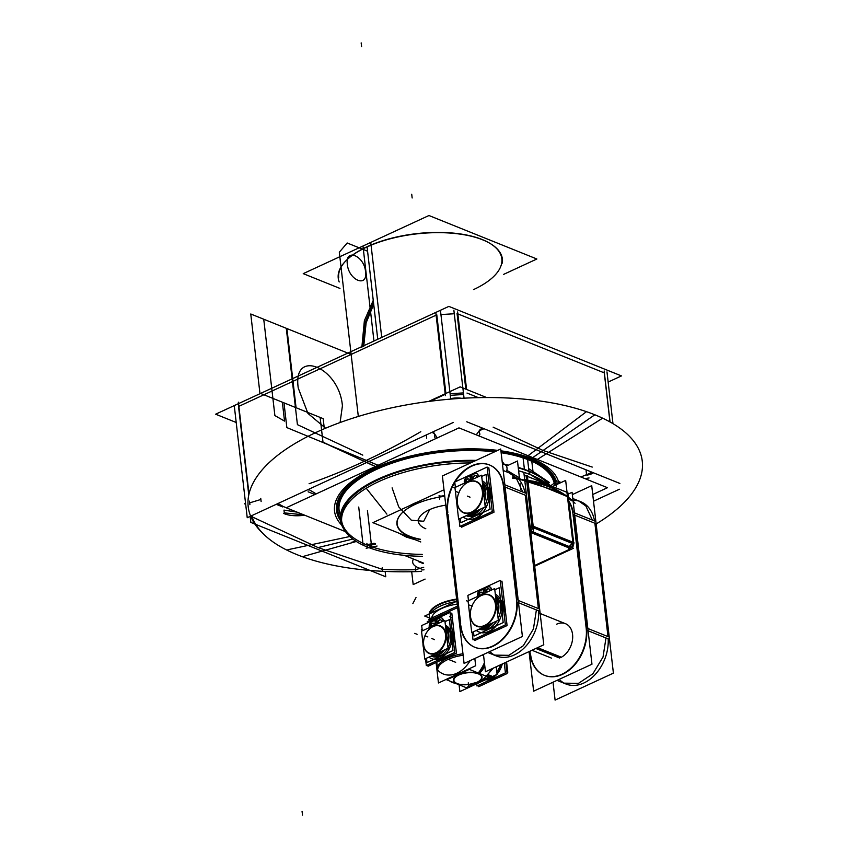 <?xml version="1.0" encoding="UTF-8"?>
<svg xmlns="http://www.w3.org/2000/svg" width="858" height="858" viewBox="0 0 858 858"><rect width="100%" height="100%" fill="white"/><g stroke="black" fill="none" stroke-linecap="round" stroke-linejoin="round"><path stroke-width="1.29" d="M503.646 274.367L536.872 258.998L428.946 215.519L303.239 273.638L339.961 288.427M592.739 494.508L607.475 487.698L458.976 427.885L286.186 507.764L345.538 531.66M404.322 555.351L423.209 562.955M340.294 518.704A110.135 46.589 -6.6 0 1 378.807 467.46A110.135 46.589 -6.6 0 1 495.945 451.201A110.135 46.589 -6.6 0 0 378.807 467.46A110.135 46.589 -6.6 0 0 340.294 518.704A110.135 46.589 -6.6 0 1 378.807 467.46A110.135 46.589 -6.6 0 1 495.945 451.201A110.135 46.589 173.4 0 0 378.807 467.46A110.135 46.589 173.4 0 0 340.294 518.704A110.135 46.589 -6.6 0 1 378.807 467.46A110.135 46.589 -6.6 0 1 495.945 451.201A110.135 46.589 173.4 0 0 379.022 467.374A110.135 46.589 173.4 0 0 340.165 518.479M556.338 486.239A110.135 46.589 173.4 0 0 529.901 459.33A110.135 46.589 173.4 0 0 501.04 451.887A110.135 46.589 -6.6 0 1 529.901 459.33A110.135 46.589 -6.6 0 1 555.684 482.207A110.135 46.589 173.4 0 0 529.901 459.33A110.135 46.589 173.4 0 0 501.04 451.887A110.135 46.589 -6.6 0 1 529.901 459.33A110.135 46.589 -6.6 0 1 555.684 482.207A110.135 46.589 -6.6 0 0 501.04 451.887A110.135 46.589 -6.6 0 1 529.901 459.33A110.135 46.589 -6.6 0 1 555.684 482.207M528.635 459.909A108.451 45.882 173.4 0 0 501.147 452.724A108.451 45.882 -6.6 0 1 528.635 459.909A108.451 45.882 -6.6 0 1 554.225 483.236A108.451 45.882 173.4 0 0 528.635 459.909A108.451 45.882 -6.6 0 1 554.225 483.236A108.451 45.882 173.4 0 0 528.635 459.909A108.451 45.882 173.4 0 0 501.147 452.724A108.451 45.882 -6.6 0 1 528.635 459.909A108.451 45.882 -6.6 0 1 554.225 483.236A108.451 45.882 -6.6 0 0 501.147 452.724A108.451 45.882 -6.6 0 1 528.635 459.909M494.562 451.844A108.451 45.882 173.4 0 0 472.404 450.493A108.451 45.882 -6.6 0 1 494.562 451.844A108.451 45.882 173.4 0 0 472.404 450.493A108.451 45.882 -6.6 0 1 494.562 451.844A108.451 45.882 -6.6 0 0 472.404 450.493A108.451 45.882 -6.6 0 1 494.562 451.844M411.143 457.582A108.451 45.882 173.4 0 0 340.411 515.326A108.451 45.882 -6.6 0 1 411.143 457.582A108.451 45.882 173.4 0 0 340.411 515.326A108.451 45.882 -6.6 0 1 411.143 457.582A108.451 45.882 -6.6 0 0 340.411 515.326A108.451 45.882 -6.6 0 1 411.143 457.582M249.002 493.972L238.385 402.188A196.654 83.183 173.4 0 0 238.32 403.721A196.654 83.183 173.4 0 1 238.385 402.188L249.002 493.972M251.662 515.679A196.654 83.183 173.4 0 0 421.353 571.428A196.654 83.183 173.4 0 1 251.662 515.679M423.702 567.277L415.637 569.691A196.654 83.183 -6.6 0 1 382.432 569.369A196.654 83.183 173.4 0 0 415.637 569.691L423.702 567.277L415.637 569.691A196.654 83.183 -6.6 0 1 382.432 569.369A196.654 83.183 173.4 0 0 415.637 569.691L423.702 567.277L415.637 569.691A196.654 83.183 -6.6 0 1 382.432 569.369L318.071 547.586L382.432 569.369L318.071 547.586L252.713 517.117A196.654 83.183 -6.6 0 1 252.048 515.497A196.654 83.183 173.4 0 0 252.713 517.117A196.654 83.183 -6.6 0 1 252.048 515.497A196.654 83.183 -6.6 0 0 252.713 517.117L318.071 547.586L252.713 517.117M415.851 571.546L415.444 567.975M382.228 567.653L382.647 571.224M249.485 501.126L249.903 504.697M537.355 459.459L602.616 418.178A198.337 83.891 173.4 0 0 347.576 419.905A198.337 83.891 173.4 0 0 262.709 533.226M534.952 460.971A111.047 46.975 173.4 0 0 500.997 451.501M496.567 450.911A111.047 46.975 173.4 0 0 376.683 467.975A111.047 46.975 173.4 0 0 340.487 520.602M356.338 541.484L304.011 556.22M349.807 536.518L287.859 549.721M556.477 481.713A111.047 46.975 173.4 0 0 525.911 457.335M528.067 455.716L586.464 411.668A198.337 83.891 173.4 0 1 596.149 523.959M421.181 569.948A198.337 83.891 173.4 0 0 424.002 569.819M536.604 460.617A113.084 47.834 173.4 0 0 500.922 450.815M497.704 450.386A113.084 47.834 173.4 0 0 336.947 498.359A113.084 47.834 173.4 0 0 341.731 525.15M534.008 461.904A109.781 46.439 173.4 0 0 501.136 452.649M494.658 451.801A109.781 46.439 173.4 0 0 379.311 468.039A109.781 46.439 173.4 0 0 340.283 518.468M558.955 483.504A113.084 47.834 173.4 0 0 558.762 482.625M558.44 481.445A113.084 47.834 173.4 0 0 553.957 473.251A113.084 47.834 173.4 0 0 527.402 456.906M555.298 482.475A109.781 46.439 173.4 0 0 525.075 458.301M608.15 382.067L621.46 375.911L448.863 306.392L215.637 414.2L236.207 422.49M238.867 406.338L436.1 315.165L238.867 406.338M440.937 314.575L454.279 313.749L440.937 314.575M457.84 313.878L604.279 372.876L609.963 421.921L604.279 372.876L609.963 421.921L604.279 372.876L609.963 421.921L604.279 372.876L457.84 313.878M373.959 341.012L363.288 248.756M363.266 248.573L362.988 246.214M377.756 339.264L367.074 246.932L377.756 339.264M490.54 243.726A82.111 34.738 173.4 0 0 367.042 246.739A82.111 34.738 173.4 0 0 346.278 260.414A82.111 34.738 -6.6 0 1 367.042 246.739A82.111 34.738 -6.6 0 1 452.52 233.033A82.111 34.738 -6.6 0 1 501.833 258.741L501.565 256.381M381.735 337.419L370.763 242.621M338.438 275.257L338.706 277.617A82.111 34.738 -6.6 0 1 346.074 260.628M362.955 248.917A82.625 34.953 -6.6 0 1 491.044 244.037A82.625 34.953 -6.6 0 1 502.348 263.095M339.21 281.971A82.625 34.953 -6.6 0 1 345.86 260.832A82.625 34.953 -6.6 0 1 370.785 245.302M385.135 571.417L385.757 576.78L250.847 522.425L250.15 516.377M234.32 406.177L247.233 517.728L453.421 422.404M440.508 310.864L450.718 399.099M260.875 499.474L249.689 502.842M248.777 495.002L238.535 406.488M436.797 314.832L445.892 393.457L436.797 314.832M445.259 394.326L430.287 401.254L445.259 394.326M420.806 431.681C383.987 453.239 346.75 470.581 309.094 483.73C346.75 470.581 383.987 453.239 420.806 431.681C383.987 453.239 346.75 470.581 309.094 483.73C346.75 470.581 383.987 453.239 420.806 431.681C383.987 453.239 346.75 470.581 309.094 483.73M435.885 313.299L445.409 395.635M457.614 311.947L466.58 389.457M450.289 395.334L463.62 394.498M463.438 392.91L450.107 393.747L463.438 392.91M457.067 313.567L465.808 389.146L457.067 313.567M453.871 310.242L464.049 398.187M606.981 371.922L612.966 423.659M466.773 421.782L619.884 483.451M478.41 397.651L466.999 393.05L478.41 397.651M592.235 467.084L543.082 450.471L493.157 427.166L543.082 450.471L592.235 467.084L543.082 450.471L592.235 467.084L543.082 450.471L493.157 427.166M604.161 370.978L610.059 421.986M411.701 571.728L413.181 584.577L425.075 579.086M619.369 489.253L593.521 501.211M585.081 478.678A23.23 9.824 -6.6 0 1 589.081 477.96M419.219 568.028A23.23 9.824 -6.6 0 1 412.687 562.237A23.23 9.824 -6.6 0 1 413.492 559.041M418.479 561.625L423.273 563.556M586.775 475.128A8.258 3.496 173.4 0 0 593.328 472.758M460.145 386.861L428.55 401.48L460.145 386.861L486.668 397.544L460.145 386.861M461.711 398.326A14.039 5.942 173.4 0 0 450.664 398.638A14.039 5.942 173.4 0 1 461.711 398.326A14.039 5.942 173.4 0 0 450.664 398.638A14.039 5.942 173.4 0 1 461.711 398.326A14.039 5.942 173.4 0 0 450.664 398.638M434.674 436.851A23.23 9.824 173.4 0 0 435.607 438.685M478.625 435.8A23.23 9.824 173.4 0 0 479.997 434.019M479.601 434.094L479.236 430.93M434.416 433.73L434.781 436.894M308.108 491.795L314.854 494.508M316.216 493.876L308.783 489.5M283.494 513.352A23.23 9.824 173.4 0 0 304.654 515.197M297.04 512.129L283.977 510.113L284.298 512.88L303.721 514.821M282.754 506.949L276.222 504.322M277.917 503.539L282.657 506.145M479.654 431.016A8.258 3.496 -6.6 0 1 484.148 428.775M434.556 434.545A8.258 3.496 173.4 0 0 431.778 432.411M308.837 490.036A8.258 3.496 -6.6 0 1 307.915 489.671M261.122 501.565L260.746 498.391M422.436 556.316A107.218 45.356 173.4 0 1 363.138 545.184L358.719 507.046M524.42 469.358L523.133 458.29M341.613 520.988A107.218 45.356 173.4 0 0 367.117 545.087A107.218 45.356 173.4 0 0 422.211 554.397A107.218 45.356 -6.6 0 1 367.117 545.087A107.218 45.356 -6.6 0 1 357.475 492.181A107.218 45.356 -6.6 0 1 474.699 461.025A107.218 45.356 173.4 0 0 341.484 520.034M550.235 486.068A107.218 45.356 173.4 0 0 528.989 471.492A107.218 45.356 173.4 0 0 518.275 467.889A107.218 45.356 173.4 0 1 528.989 471.492A107.218 45.356 173.4 0 0 518.275 467.889A107.218 45.356 173.4 0 1 528.989 471.492A107.218 45.356 173.4 0 0 518.275 467.889A107.218 45.356 173.4 0 1 528.989 471.492A107.218 45.356 173.4 0 1 549.495 485.124A107.218 45.356 173.4 0 0 528.989 471.492A107.218 45.356 173.4 0 1 549.495 485.124A107.218 45.356 173.4 0 0 528.989 471.492A107.218 45.356 173.4 0 1 549.495 485.124M527.659 459.963L528.946 471.042L527.659 459.963L528.946 471.042L527.659 459.963L528.946 471.042L527.659 459.963L528.946 471.042L528.657 468.597L549.377 482.496M366.913 543.371L367.321 546.825M444.744 496.278A52.606 22.254 173.4 0 0 398.466 517.481A52.606 22.254 173.4 0 0 420.495 539.585M476.104 460.381A108.29 45.806 173.4 0 0 371.031 482.561A108.29 45.806 173.4 0 0 344.605 530.244M415.776 539.939L406.435 537.119L399.292 533.301M400.504 509.888L428.399 496.986M407.336 537.172L406.252 536.936L407.336 537.172M373.573 543.371L368.125 544.476A3.303 2.091 78.5 0 1 368.264 544.444L373.713 543.339A3.303 2.091 78.5 0 0 373.573 543.371A3.303 2.553 -95.5 0 1 373.68 543.361A3.303 2.553 -95.5 0 1 374.313 543.404A3.132 1.973 78.5 0 1 374.742 543.436A3.132 1.973 78.5 0 1 375.622 543.929A3.303 1.92 -47 0 0 374.849 543.951M374.839 543.929L373.723 543.361L368.801 544.347L370.13 544.884L374.678 543.425L368.801 544.347L370.13 544.884L374.678 543.425L368.801 544.347L373.723 543.361L374.839 543.929L373.509 543.393L368.801 544.347L370.13 544.884L368.801 544.347L370.13 544.884L374.678 543.425M375.493 544.144L370.045 545.248M370.173 544.905A3.303 1.92 -47 0 0 369.315 545.205A3.132 1.973 78.5 0 0 367.996 544.68A3.303 2.553 -95.5 0 1 368.715 544.358M443.994 489.779L372.876 522.661L420.774 541.956M420.463 539.274A52.402 22.169 -6.6 0 1 400.922 514.103A52.402 22.169 173.4 0 0 420.463 539.274A52.402 22.169 -6.6 0 1 400.922 514.103A52.402 22.169 -6.6 0 0 420.463 539.274A52.402 22.169 -6.6 0 1 400.922 514.103A52.402 22.169 -6.6 0 0 420.463 539.274A52.359 22.147 173.4 0 1 404.097 511.078M440.551 496.235A53.679 22.705 -6.6 0 1 444.669 495.624A53.679 22.705 173.4 0 0 440.551 496.235A53.679 22.705 -6.6 0 1 444.669 495.624A53.679 22.705 173.4 0 0 440.551 496.235A53.679 22.705 173.4 0 1 444.669 495.624M425.815 528.742A30.974 13.095 -6.6 0 1 420.517 515.84A30.974 13.095 -6.6 0 1 445.774 505.18A30.974 13.095 173.4 0 0 420.517 515.84A30.974 13.095 173.4 0 0 425.815 528.742A30.974 13.095 -6.6 0 1 420.517 515.84A30.974 13.095 -6.6 0 1 445.774 505.18A30.974 13.095 173.4 0 0 420.517 515.84A30.974 13.095 173.4 0 0 425.815 528.742A30.974 13.095 -6.6 0 1 420.517 515.84A30.974 13.095 -6.6 0 1 445.774 505.18A30.974 13.095 -6.6 0 0 418.404 521.503L418.189 519.616M418.028 501.78A54.504 23.059 173.4 0 0 409.974 505.512M417.846 501.866A54.462 23.037 173.4 0 0 410.167 505.416A54.462 23.037 -6.6 0 1 417.846 501.866A54.462 23.037 173.4 0 0 410.167 505.416A54.462 23.037 173.4 0 1 417.846 501.866A54.462 23.037 173.4 0 0 410.167 505.416M439.446 496.996A1.298 0.547 173.4 0 0 440.562 496.235A1.298 0.547 173.4 0 0 438.964 495.956M504.493 464.586L502.134 461.261L504.493 464.586M502.498 464.435A43.908 31.403 -68.1 0 1 504.633 464.607A4.708 3.228 -82.8 0 1 506.724 470.924M506.435 466.109L517.481 461.003L519.455 478.078M519.53 478.764L519.712 480.362M520.109 483.708L520.763 489.36M518.275 477.134L506.51 470.13M447.683 514.392A37.162 26.577 111.9 0 1 458.773 475.986A37.162 26.577 111.9 0 1 489.307 464.886A37.162 26.577 111.9 0 1 503.635 488.534M524.957 492.91A37.162 26.577 -68.1 0 0 518.618 479.032A37.162 26.577 -68.1 0 1 524.957 492.91A37.162 26.577 -68.1 0 0 518.618 479.032A37.162 26.577 111.9 0 1 524.957 492.91A37.162 26.577 -68.1 0 0 518.618 479.032A37.162 26.577 111.9 0 1 524.785 492.009M525.664 495.356L523.09 494.315M522.758 492.02L516.087 477.767M515.797 477.466L508.944 472.801M523.895 472.887L543.779 644.798L485.467 671.76L483.462 654.482M489.821 651.533A37.162 26.577 -68.1 0 0 521.761 650.15A37.162 26.577 -68.1 0 0 538.588 610.81A37.162 26.577 -68.1 0 1 521.761 650.15A37.162 26.577 -68.1 0 1 489.821 651.533A37.162 26.577 -68.1 0 0 521.761 650.15A37.162 26.577 -68.1 0 0 538.588 610.81A37.162 26.577 111.9 0 1 521.761 650.15A37.162 26.577 111.9 0 1 489.821 651.533A37.162 26.577 -68.1 0 0 521.761 650.15A37.162 26.577 -68.1 0 0 538.588 610.81A37.162 26.577 111.9 0 1 525.504 646.6A37.162 26.577 111.9 0 1 496.482 655.995M518.232 600.45L538.395 608.579L518.232 600.45L538.395 608.579L518.232 600.45L538.395 608.579L525.289 495.205L505.115 487.076M533.247 527.531L533.365 532.475L530.802 532.636M530.233 527.713L533.344 527.52L533.215 526.061L532.164 525.804L530.405 529.182M531.992 526.136L530.062 526.265M531.745 526.619L530.115 526.715L531.745 526.619M531.413 531.295L532.453 527.573L531.413 531.295M533.172 526.061L527.338 475.568L524.227 475.761M527.434 480.641L532.679 526.008L527.434 480.673M526.619 480.19L524.646 479.44M575.053 503.324A132.153 55.899 173.4 0 0 564.081 494.283A132.153 55.899 173.4 0 0 512.548 478.142M503.7 470.688L503.163 470.238M570.72 499.249L563.824 494.122L524.71 480.008M520.956 479.193L515.465 477.616M512.537 476.984L561.336 492.556L563.824 494.122M568.468 497.833L571.439 500.718M554.493 485.574L555.973 481.992L559.942 481.799L554.718 485.467L559.942 481.799L555.973 481.992L550.675 485.757L555.973 481.992L554.493 485.574M550.128 485.521A107.239 45.356 173.4 0 0 518.221 467.438M508.526 465.133A107.239 45.356 173.4 0 0 504.354 464.371M543.436 481.327A109.384 46.268 173.4 0 0 536.679 477.456A109.384 46.268 173.4 0 0 518.618 470.87M507.861 465.444A107.218 45.356 173.4 0 0 505.48 465.004A107.218 45.356 173.4 0 1 507.861 465.444A107.218 45.356 173.4 0 0 505.48 465.004A107.218 45.356 173.4 0 1 507.861 465.444A107.218 45.356 173.4 0 0 505.48 465.004A107.218 45.356 173.4 0 1 507.861 465.444M518.607 470.785A109.03 46.117 -6.6 0 1 547.576 484.513A109.03 46.117 -6.6 0 0 518.607 470.785A109.03 46.117 -6.6 0 1 547.576 484.513A109.03 46.117 -6.6 0 0 518.607 470.785A109.03 46.117 -6.6 0 1 541.881 480.351L536.679 477.456M533.15 472.876L531.863 461.786M470.602 462.923A107.218 45.356 173.4 0 0 341.709 521.954A107.218 45.356 173.4 0 0 371.857 548.702L371.428 544.969M371.299 543.833L367.449 510.564M568.039 494.154L572.072 492.299L591.966 664.21L533.644 691.173L529.064 651.608M573.133 512.312A37.162 26.577 -68.1 0 0 568.843 501.115A37.162 26.577 -68.1 0 1 573.133 512.312A37.162 26.577 -68.1 0 0 568.843 501.115A37.162 26.577 -68.1 0 1 573.133 512.312A37.162 26.577 -68.1 0 0 568.843 501.115M530.19 651.083L530.265 651.737L530.19 651.083M530.512 653.893A37.162 26.577 -68.1 0 0 561.486 674.796A37.162 26.577 -68.1 0 0 586.775 630.222A37.162 26.577 -68.1 0 1 561.486 674.796A37.162 26.577 -68.1 0 1 530.512 653.893A37.162 26.577 -68.1 0 0 561.486 674.796A37.162 26.577 -68.1 0 0 586.775 630.222A37.162 26.577 -68.1 0 1 561.486 674.796A37.162 26.577 -68.1 0 1 530.512 653.893A37.162 26.577 -68.1 0 0 561.486 674.796A37.162 26.577 -68.1 0 0 586.775 630.222M586.572 627.981L573.476 514.618L586.572 627.981M556.606 624.206A18.586 13.288 111.9 0 1 572.565 634.459A18.586 13.288 111.9 0 1 560.478 657.668L536.69 648.08L560.478 657.668A18.586 13.288 111.9 0 0 572.565 634.459A18.586 13.288 111.9 0 0 556.606 624.206A18.586 13.288 111.9 0 1 572.565 634.459A18.586 13.288 111.9 0 1 560.478 657.668L536.69 648.08L560.478 657.668A18.586 13.288 111.9 0 0 572.565 634.459A18.586 13.288 111.9 0 0 556.606 624.206M568.918 501.737A37.162 26.577 111.9 0 1 573.23 516.57M595.259 523.391L592.685 522.35M592.352 520.055L585.875 506.016L578.539 500.836L581.113 501.876M580.737 501.726A37.162 26.577 111.9 0 1 594.38 520.045M552.498 486.497L565.658 480.405L566.988 491.87M572.318 547.715L573.047 543.511L566.913 492.299M567.567 496.675C553.667 486.851 540.293 481.456 527.413 480.501C540.293 481.456 553.667 486.851 567.567 496.675C553.667 486.851 540.293 481.456 527.413 480.501C540.293 481.456 553.667 486.851 567.567 496.675L572.833 542.181L567.567 496.675L572.833 542.181L567.567 496.675L572.833 542.181L567.567 496.675L528.646 480.609M572.404 545.527L571.589 547.093L572.404 545.527M568.747 550.461L568.961 546.825L573.241 542.181M572.329 543.436L569.68 546.718L572.329 543.436M569.015 547.93L568.704 549.742L569.015 547.93M534.62 565.626L570.817 548.895M571.911 547.608L573.434 545.817M568.436 549.86L534.609 565.497L568.436 549.86M530.609 530.973L573.509 548.262L534.684 566.205M568.875 547.34L532.164 532.55L568.875 547.34M570.795 548.637L530.791 532.528M571.428 547.415L573.294 543.833M573.637 542.503L567.878 492.685L526.115 475.868L532.057 527.22L573.809 544.036L573.927 542.621L573.208 542.331M573.133 542.299L533.226 526.222M572.779 542.685L533.258 526.758L572.779 542.685M529.804 651.265L530.341 655.984M585.853 625.739A37.162 26.577 111.9 0 1 574.763 664.135A37.162 26.577 111.9 0 1 544.229 675.235A37.162 26.577 111.9 0 1 529.901 651.597M566.452 684.191L563.878 683.15L578.485 683.365L592.899 673.755L603.024 657.046L605.984 637.966M605.791 635.724L608.365 636.765M559.202 679.354A37.162 26.577 -68.1 0 0 591.216 678.303A37.162 26.577 -68.1 0 0 608.183 638.845A37.162 26.577 -68.1 0 1 591.216 678.303A37.162 26.577 -68.1 0 1 559.202 679.354A37.162 26.577 -68.1 0 0 591.216 678.303A37.162 26.577 -68.1 0 0 608.183 638.845A37.162 26.577 111.9 0 1 591.216 678.303A37.162 26.577 111.9 0 1 559.202 679.354A37.162 26.577 -68.1 0 0 591.216 678.303A37.162 26.577 -68.1 0 0 608.183 638.845A37.162 26.577 111.9 0 1 595.098 674.635A37.162 26.577 111.9 0 1 566.076 684.03M588.095 630.759L608.676 639.049M586.411 630.083L572.779 512.172M574.452 512.848L595.055 521.149M574.71 515.111L594.884 523.241L607.99 636.604L587.827 628.485L607.99 636.604L594.884 523.241L574.71 515.111L594.884 523.241L607.99 636.604L594.884 523.241L574.71 515.111L594.884 523.241L607.99 636.604L587.827 628.485L607.99 636.604L594.884 523.241M572.34 494.616L591.72 485.66L613.406 673.133L555.094 700.096L553.024 682.217M594.551 520.945A37.162 26.577 -68.1 0 0 573.005 500.321A37.162 26.577 111.9 0 1 594.551 520.945A37.162 26.577 -68.1 0 0 573.005 500.321A37.162 26.577 -68.1 0 1 594.551 520.945A37.162 26.577 -68.1 0 0 573.005 500.321M470.484 480.18L469.905 475.182M470.27 475.75L470.774 480.083L470.27 475.75M455.373 487.323L454.761 482.024L487.13 467.052L492.278 511.518L459.909 526.48L459.041 519.015M469.98 475.89L467.749 476.919L469.98 475.89M467.406 477.08A4.29 3.067 -68.1 0 0 464.618 482.443A4.29 3.067 -68.1 0 1 467.406 477.08A4.29 3.067 -68.1 0 0 464.618 482.443A4.29 3.067 -68.1 0 1 467.406 477.08A4.29 3.067 -68.1 0 0 464.618 482.443A4.29 3.067 -68.1 0 1 467.406 477.08M468.243 519.315A20.624 14.758 -68.1 0 0 483.226 512.387A20.624 14.758 -68.1 0 1 468.243 519.315A20.624 14.758 -68.1 0 0 483.226 512.387A20.624 14.758 -68.1 0 1 468.243 519.315A20.624 14.758 -68.1 0 0 483.226 512.387A20.624 14.758 -68.1 0 1 468.243 519.315M489.028 500.117A20.624 14.758 -68.1 0 0 487.365 485.767A20.624 14.758 -68.1 0 1 489.028 500.117A20.624 14.758 -68.1 0 0 487.365 485.767A20.624 14.758 -68.1 0 1 489.028 500.117A20.624 14.758 -68.1 0 0 487.365 485.767A20.624 14.758 -68.1 0 1 489.028 500.117M478.464 476.651A7.272 5.202 111.9 0 1 478.378 476.072A7.272 5.202 -68.1 0 0 478.464 476.651A7.272 5.202 111.9 0 1 478.378 476.072A7.272 5.202 111.9 0 0 478.464 476.651A7.272 5.202 111.9 0 1 478.378 476.072M478.303 475.611A4.29 3.067 -68.1 0 0 474.689 473.713A4.29 3.067 -68.1 0 1 476.748 473.595A4.29 3.067 -68.1 0 1 478.303 475.611A4.29 3.067 -68.1 0 0 474.689 473.713A4.29 3.067 -68.1 0 1 478.303 475.611A4.29 3.067 -68.1 0 0 474.689 473.713A4.29 3.067 -68.1 0 1 478.303 475.611M474.302 473.895L471.825 475.032L472.34 479.483L471.825 475.032L474.302 473.895L471.825 475.032L472.34 479.483L471.825 475.032L472.34 479.483L471.825 475.032L474.302 473.895M475.782 475.536A2.145 1.534 -68.1 0 0 474.142 476.265A2.145 1.534 -68.1 0 0 473.519 478.324A2.145 1.534 -68.1 0 0 473.659 478.871A2.145 1.534 111.9 0 1 473.519 478.324A2.145 1.534 111.9 0 1 474.914 475.643A2.145 1.534 111.9 0 1 476.758 476.823A2.145 1.534 111.9 0 1 476.748 477.445A2.145 1.534 -68.1 0 0 476.758 476.823A2.145 1.534 -68.1 0 0 475.943 475.579M468.489 478.903A2.145 1.534 -68.1 0 0 466.859 479.633A2.145 1.534 -68.1 0 0 466.237 481.692A2.145 1.534 -68.1 0 0 466.377 482.239A2.145 1.534 111.9 0 1 466.237 481.692A2.145 1.534 111.9 0 1 467.631 479.011A2.145 1.534 111.9 0 1 469.476 480.19A2.145 1.534 111.9 0 1 469.487 480.544A2.145 1.534 -68.1 0 0 469.476 480.19A2.145 1.534 -68.1 0 0 468.65 478.946M466.012 481.981A2.145 1.534 111.9 0 1 466.473 479.601A2.145 1.534 111.9 0 1 468.339 478.828A2.145 1.534 111.9 0 1 469.165 480.523M487.29 468.447L488.835 467.739L493.983 512.205L461.604 527.166L461.443 525.772M473.906 520.012A20.624 14.758 -68.1 0 0 481.359 516.57A20.624 14.758 111.9 0 1 473.906 520.012A20.624 14.758 -68.1 0 0 481.359 516.57A20.624 14.758 111.9 0 1 473.906 520.012A20.624 14.758 -68.1 0 0 481.359 516.57A20.624 14.758 -68.1 0 1 473.906 520.012M490.915 499.764A20.624 14.758 -68.1 0 0 489.468 487.215A20.624 14.758 111.9 0 1 490.915 499.764A20.624 14.758 -68.1 0 0 489.468 487.215A20.624 14.758 111.9 0 1 490.915 499.764A20.624 14.758 -68.1 0 0 489.468 487.215A20.624 14.758 -68.1 0 1 490.915 499.764M469.058 479.654A2.145 1.534 111.9 0 1 469.144 480.684M466.173 482.325A2.145 1.534 111.9 0 1 465.905 481.113M473.294 478.614A2.145 1.534 111.9 0 1 473.755 476.233A2.145 1.534 111.9 0 1 475.622 475.45A2.145 1.534 111.9 0 1 476.447 477.155M476.351 476.287A2.145 1.534 111.9 0 1 476.383 477.616M473.466 478.957A2.145 1.534 111.9 0 1 473.198 477.745M500.707 449.002L522.404 636.475L464.081 663.438L442.396 475.965L500.707 449.002M516.977 599.946L503.882 486.583L516.977 599.946M503.539 484.277A37.162 26.577 -68.1 0 0 483.397 463.685A37.162 26.577 -68.1 0 0 455.083 481.874A37.162 26.577 -68.1 0 1 483.397 463.685A37.162 26.577 -68.1 0 1 503.539 484.277A37.162 26.577 -68.1 0 0 483.397 463.685A37.162 26.577 -68.1 0 0 455.083 481.874A37.162 26.577 -68.1 0 1 483.397 463.685A37.162 26.577 -68.1 0 1 503.539 484.277A37.162 26.577 -68.1 0 0 483.397 463.685A37.162 26.577 -68.1 0 0 455.083 481.874M454.804 482.335A37.162 26.577 -68.1 0 0 447.812 512.483A37.162 26.577 -68.1 0 1 454.804 482.335A37.162 26.577 -68.1 0 0 447.812 512.483A37.162 26.577 -68.1 0 1 454.804 482.335A37.162 26.577 -68.1 0 0 447.812 512.483M448.048 514.543L460.671 623.702L448.048 514.543M460.918 625.857A37.162 26.577 -68.1 0 0 491.891 646.76A37.162 26.577 -68.1 0 0 517.17 602.187A37.162 26.577 -68.1 0 1 491.891 646.76A37.162 26.577 -68.1 0 1 460.918 625.857A37.162 26.577 -68.1 0 0 491.891 646.76A37.162 26.577 -68.1 0 0 517.17 602.187A37.162 26.577 -68.1 0 1 491.891 646.76A37.162 26.577 -68.1 0 1 460.918 625.857A37.162 26.577 -68.1 0 0 491.891 646.76A37.162 26.577 -68.1 0 0 517.17 602.187M539.081 611.014L518.5 602.724M525.461 493.114L504.858 484.813M516.816 602.048L503.185 484.137M538.395 608.579L525.289 495.205M516.259 597.704A37.162 26.577 111.9 0 1 505.169 636.1A37.162 26.577 111.9 0 1 474.635 647.2A37.162 26.577 111.9 0 1 460.306 623.562M496.857 656.155L494.283 655.115L508.891 655.33L523.305 645.72L533.419 629.011L536.389 609.931M536.196 607.689L538.77 608.73M447.125 510.049L460.746 627.949M559.598 658.032L535.842 648.476M561.357 657.228L537.601 647.661M483.59 593.543L483.011 588.556M483.376 589.124L483.88 593.457L483.376 589.124M500.407 581.821L501.941 581.113L507.078 625.579L474.71 640.529L474.549 639.135M487.012 633.386A20.635 14.758 -68.1 0 0 494.465 629.933A20.635 14.758 111.9 0 1 487.012 633.386A20.635 14.758 -68.1 0 0 494.465 629.933A20.635 14.758 111.9 0 1 487.012 633.386A20.635 14.758 -68.1 0 0 494.465 629.933A20.635 14.758 -68.1 0 1 487.012 633.386M504.021 613.127A20.635 14.758 -68.1 0 0 502.574 600.589A20.635 14.758 111.9 0 1 504.021 613.127A20.635 14.758 -68.1 0 0 502.574 600.589A20.635 14.758 111.9 0 1 504.021 613.127A20.635 14.758 -68.1 0 0 502.574 600.589A20.635 14.758 -68.1 0 1 504.021 613.127M479.118 595.345A2.145 1.534 111.9 0 1 479.579 592.964A2.145 1.534 111.9 0 1 481.445 592.192A2.145 1.534 111.9 0 1 482.271 593.886M481.595 592.267A2.145 1.534 -68.1 0 0 479.965 592.996A2.145 1.534 -68.1 0 0 479.343 595.055A2.145 1.534 111.9 0 1 480.737 592.374A2.145 1.534 111.9 0 1 482.582 593.564A2.145 1.534 -68.1 0 0 481.756 592.32M482.164 593.017A2.145 1.534 111.9 0 1 482.25 594.058M479.279 595.699A2.145 1.534 111.9 0 1 479.011 594.476M468.489 600.686L467.867 595.388L500.246 580.426L505.383 624.892L473.015 639.854L472.147 632.389M483.086 589.253L480.855 590.283L483.086 589.253M480.512 590.443A4.29 3.067 -68.1 0 0 477.724 595.806A4.29 3.067 -68.1 0 1 480.512 590.443A4.29 3.067 -68.1 0 0 477.724 595.806A4.29 3.067 -68.1 0 1 480.512 590.443A4.29 3.067 -68.1 0 0 477.724 595.806A4.29 3.067 -68.1 0 1 480.512 590.443M481.338 632.678A20.635 14.758 -68.1 0 0 496.321 625.761A20.635 14.758 -68.1 0 1 481.338 632.678A20.635 14.758 -68.1 0 0 496.321 625.761A20.635 14.758 -68.1 0 1 481.338 632.678A20.635 14.758 -68.1 0 0 496.321 625.761A20.635 14.758 -68.1 0 1 481.338 632.678M502.134 613.481A20.635 14.758 -68.1 0 0 500.471 599.141A20.635 14.758 -68.1 0 1 502.134 613.481A20.635 14.758 -68.1 0 0 500.471 599.141A20.635 14.758 -68.1 0 1 502.134 613.481A20.635 14.758 -68.1 0 0 500.471 599.141A20.635 14.758 -68.1 0 1 502.134 613.481M491.57 590.014A7.272 5.202 111.9 0 1 491.484 589.446A7.272 5.202 -68.1 0 0 491.57 590.014A7.272 5.202 111.9 0 1 491.484 589.446A7.272 5.202 111.9 0 0 491.57 590.014A7.272 5.202 111.9 0 1 491.484 589.446M491.409 588.985A4.29 3.067 -68.1 0 0 487.794 587.076A4.29 3.067 -68.1 0 1 489.854 586.958A4.29 3.067 -68.1 0 1 491.409 588.985A4.29 3.067 -68.1 0 0 487.794 587.076A4.29 3.067 -68.1 0 1 491.409 588.985A4.29 3.067 -68.1 0 0 487.794 587.076A4.29 3.067 -68.1 0 1 491.409 588.985M487.408 587.258L484.931 588.406L485.446 592.846L484.931 588.406L487.408 587.258L484.931 588.406L485.446 592.846L484.931 588.406L485.446 592.846L484.931 588.406L487.408 587.258M488.888 588.899A2.145 1.534 -68.1 0 0 487.247 589.628A2.145 1.534 -68.1 0 0 486.625 591.688A2.145 1.534 -68.1 0 0 486.765 592.235A2.145 1.534 111.9 0 1 486.625 591.688A2.145 1.534 111.9 0 1 488.02 589.006A2.145 1.534 111.9 0 1 489.864 590.197A2.145 1.534 111.9 0 1 489.854 590.808A2.145 1.534 -68.1 0 0 489.864 590.197A2.145 1.534 -68.1 0 0 489.049 588.953M482.582 593.564A2.145 1.534 111.9 0 1 482.593 593.908A2.145 1.534 -68.1 0 0 482.582 593.564A2.145 1.534 111.9 0 1 482.593 593.908A2.145 1.534 111.9 0 0 480.877 592.32A2.145 1.534 111.9 0 0 479.343 595.055A2.145 1.534 111.9 0 1 480.737 592.374A2.145 1.534 111.9 0 1 482.582 593.564A2.145 1.534 -68.1 0 0 480.737 592.374A2.145 1.534 -68.1 0 0 479.343 595.055A2.145 1.534 -68.1 0 0 479.483 595.602A2.145 1.534 111.9 0 1 479.343 595.055A2.145 1.534 111.9 0 1 480.737 592.374A2.145 1.534 111.9 0 1 482.582 593.564A2.145 1.534 111.9 0 1 482.593 593.908M486.4 591.977A2.145 1.534 111.9 0 1 486.861 589.596A2.145 1.534 111.9 0 1 488.728 588.824A2.145 1.534 111.9 0 1 489.553 590.519M489.457 589.65A2.145 1.534 111.9 0 1 489.489 590.98M486.572 592.331A2.145 1.534 111.9 0 1 486.304 591.108M494.809 589.811L499.163 587.794L503.185 622.586L473.97 636.089L473.477 631.778M479.954 629.311A18.586 13.288 -68.1 0 0 488.502 628.667A18.586 13.288 -68.1 0 0 496.814 620.988A18.586 13.288 111.9 0 1 488.502 628.667A18.586 13.288 111.9 0 1 479.954 629.311A18.586 13.288 -68.1 0 0 488.502 628.667L486.797 627.981L488.502 628.667A18.586 13.288 111.9 0 1 479.954 629.311L479.933 629.3A18.586 13.288 111.9 0 0 488.502 628.667A18.586 13.288 -68.1 0 0 496.814 620.988A18.586 13.288 111.9 0 1 488.502 628.667A18.586 13.288 -68.1 0 0 496.814 620.988A18.586 13.288 111.9 0 1 488.502 628.667A18.586 13.288 111.9 0 1 479.954 629.311M498.144 618.607A18.586 13.288 -68.1 0 0 495.506 595.806A18.586 13.288 111.9 0 1 498.144 618.607A18.586 13.288 -68.1 0 0 495.506 595.806A18.586 13.288 111.9 0 1 498.144 618.607A18.586 13.288 -68.1 0 0 495.506 595.806A18.586 13.288 111.9 0 1 498.144 618.607M489.693 628.356L487.644 627.53M486.754 627.177A18.586 13.288 111.9 0 1 479.912 628.796M470.077 618.35A18.586 13.288 111.9 0 1 469.841 616.366M479.59 595.549A18.586 13.288 111.9 0 1 482.904 593.79M479.74 628.871A18.586 13.288 -68.1 0 0 486.196 627.745A18.586 13.288 -68.1 0 0 492.245 623.101A18.586 13.288 111.9 0 1 486.196 627.745A18.586 13.288 111.9 0 1 479.74 628.871A18.586 13.288 -68.1 0 0 486.196 627.745A18.586 13.288 111.9 0 1 479.74 628.871A18.586 13.288 111.9 0 0 486.196 627.745A18.586 13.288 -68.1 0 0 492.245 623.101A18.586 13.288 111.9 0 1 486.196 627.745A18.586 13.288 -68.1 0 0 492.245 623.101A18.586 13.288 111.9 0 1 486.196 627.745A18.586 13.288 111.9 0 1 479.74 628.871M487.934 629.171L485.939 628.367M481.134 594.605A18.586 13.288 111.9 0 1 484.502 593.286M495.731 597.79A18.586 13.288 111.9 0 1 497.415 612.312M491.505 623.444A18.586 13.288 111.9 0 1 484.995 627.992M497.522 613.245A18.586 13.288 -68.1 0 0 495.688 597.383A18.586 13.288 111.9 0 1 497.522 613.245A18.586 13.288 -68.1 0 0 495.688 597.383A18.586 13.288 111.9 0 1 497.522 613.245A18.586 13.288 -68.1 0 0 495.688 597.383A18.586 13.288 111.9 0 1 497.522 613.245M495.592 596.525A18.93 13.535 111.9 0 1 497.661 614.467M493.286 622.618A18.93 13.535 111.9 0 1 485.553 628.528L485.317 628.12M485.188 627.917L484.47 626.694M480.459 595.956A16.581 11.862 111.9 0 1 495.484 604.708A16.581 11.862 111.9 0 1 483.912 625.761M486.057 627.53L485.274 626.319L486.057 627.53M484.952 625.825A16.935 12.109 -68.1 0 0 495.967 604.686A16.935 12.109 -68.1 0 0 481.435 595.345A16.935 12.109 -68.1 0 0 470.42 616.484A16.935 12.109 -68.1 0 0 484.952 625.825A16.935 12.109 -68.1 0 0 495.967 604.686A16.935 12.109 -68.1 0 0 481.435 595.345A16.935 12.109 -68.1 0 0 470.42 616.484A16.935 12.109 -68.1 0 0 484.952 625.825A16.935 12.109 -68.1 0 0 495.967 604.686A16.935 12.109 -68.1 0 0 481.435 595.345A16.935 12.109 -68.1 0 0 470.42 616.484A16.935 12.109 -68.1 0 0 484.952 625.825A16.935 12.109 -68.1 0 0 493.371 597.854A16.935 12.109 -68.1 0 0 471.256 608.075A16.935 12.109 -68.1 0 0 484.952 625.825A16.935 12.109 -68.1 0 0 495.967 604.686A16.935 12.109 -68.1 0 0 481.435 595.345A16.935 12.109 -68.1 0 0 470.42 616.484A16.935 12.109 -68.1 0 0 484.952 625.825A16.935 12.109 -68.1 0 0 495.967 604.686A16.935 12.109 -68.1 0 0 481.435 595.345A16.935 12.109 -68.1 0 0 470.42 616.484A16.935 12.109 -68.1 0 0 484.952 625.825M479.107 629.171A18.93 13.535 111.9 0 0 487.355 627.691L486.111 625.932M485.478 625.032A16.581 11.862 111.9 0 1 470.463 616.28A16.581 11.862 111.9 0 1 482.035 595.227M498.337 620.28L471.718 632.582L468.05 600.89L494.669 588.588L498.337 620.28M484.566 587.837L485.156 592.975M487.848 586.775L484.244 588.449M487.119 587.14A4.29 3.067 111.9 0 1 489.532 586.829A4.29 3.067 111.9 0 1 491.194 589.768M491.312 590.132A7.272 5.202 111.9 0 1 491.13 588.878M495.313 594.133A20.635 14.758 111.9 0 1 500.032 619.015A20.635 14.758 111.9 0 1 478.925 631.949A20.635 14.758 111.9 0 1 476.329 630.448M477.338 595.248A7.272 5.202 111.9 0 1 477.456 596.546M477.477 596.106A4.29 3.067 111.9 0 1 480.566 590.175M483.429 588.824L479.826 590.486M470.323 475.45L466.72 477.123M464.371 482.743A4.29 3.067 111.9 0 1 467.46 476.801M464.232 481.885A7.272 5.202 111.9 0 1 464.35 483.172M482.207 480.759A20.624 14.758 111.9 0 1 486.926 505.652A20.624 14.758 111.9 0 1 465.819 518.586A20.624 14.758 111.9 0 1 463.223 517.084M478.206 476.769A7.272 5.202 111.9 0 1 478.024 475.504M474.013 473.777A4.29 3.067 111.9 0 1 476.426 473.466A4.29 3.067 111.9 0 1 478.088 476.394M474.742 473.412L471.139 475.075M471.46 474.463L472.05 479.611M481.703 476.437L486.057 474.431L490.079 509.212L460.864 522.726L460.371 518.404M466.859 515.937A18.586 13.288 111.9 0 0 475.396 515.304A18.586 13.288 -68.1 0 0 483.708 507.614A18.586 13.288 111.9 0 1 475.396 515.304L473.691 514.618L475.396 515.304A18.586 13.288 -68.1 0 0 483.708 507.614A18.586 13.288 111.9 0 1 475.396 515.304A18.586 13.288 111.9 0 1 466.859 515.937A18.586 13.288 -68.1 0 0 475.396 515.304A18.586 13.288 -68.1 0 0 483.708 507.614A18.586 13.288 111.9 0 1 475.396 515.304A18.586 13.288 111.9 0 1 466.859 515.937A18.586 13.288 -68.1 0 0 475.396 515.304L473.691 514.618L475.396 515.304A18.586 13.288 111.9 0 1 466.859 515.937L466.827 515.937M485.038 505.233A18.586 13.288 -68.1 0 0 482.4 482.432A18.586 13.288 111.9 0 1 485.038 505.233A18.586 13.288 -68.1 0 0 482.4 482.432A18.586 13.288 111.9 0 1 485.038 505.233A18.586 13.288 -68.1 0 0 482.4 482.432A18.586 13.288 111.9 0 1 485.038 505.233M476.587 514.982L474.538 514.167M473.659 513.803A18.586 13.288 111.9 0 1 466.816 515.433M456.971 504.987A18.586 13.288 111.9 0 1 456.735 502.992M466.484 482.185A18.586 13.288 111.9 0 1 469.798 480.416M466.645 515.508A18.586 13.288 -68.1 0 0 473.101 514.371A18.586 13.288 -68.1 0 0 479.15 509.727A18.586 13.288 111.9 0 1 473.101 514.371A18.586 13.288 111.9 0 1 466.645 515.508A18.586 13.288 -68.1 0 0 473.101 514.371A18.586 13.288 111.9 0 1 466.645 515.508A18.586 13.288 111.9 0 0 473.101 514.371A18.586 13.288 -68.1 0 0 479.15 509.727A18.586 13.288 111.9 0 1 473.101 514.371A18.586 13.288 -68.1 0 0 479.15 509.727A18.586 13.288 111.9 0 1 473.101 514.371A18.586 13.288 111.9 0 1 466.645 515.508M474.828 515.797L472.844 515.004M468.028 481.231A18.586 13.288 111.9 0 1 471.385 479.922M482.625 484.416A18.586 13.288 111.9 0 1 484.309 498.948M478.399 510.07A18.586 13.288 111.9 0 1 471.9 514.618M484.416 499.871A18.586 13.288 -68.1 0 0 482.582 484.009A18.586 13.288 111.9 0 1 484.416 499.871A18.586 13.288 -68.1 0 0 482.582 484.009A18.586 13.288 111.9 0 1 484.416 499.871A18.586 13.288 -68.1 0 0 482.582 484.009A18.586 13.288 111.9 0 1 484.416 499.871M482.486 483.161A18.93 13.535 111.9 0 1 484.555 501.093M480.19 509.244A18.93 13.535 111.9 0 1 472.458 515.154L472.211 514.746M472.093 514.543L471.364 513.32M467.353 482.593A16.581 11.862 111.9 0 1 482.378 491.344A16.581 11.862 111.9 0 1 470.806 512.387M472.962 514.156L472.168 512.945L472.962 514.156M471.857 512.451A16.935 12.109 -68.1 0 0 482.861 491.312A16.935 12.109 -68.1 0 0 468.329 481.981A16.935 12.109 -68.1 0 0 457.325 503.12A16.935 12.109 -68.1 0 0 471.857 512.451A16.935 12.109 -68.1 0 0 482.861 491.312A16.935 12.109 -68.1 0 0 468.329 481.981A16.935 12.109 -68.1 0 0 457.325 503.12A16.935 12.109 -68.1 0 0 471.857 512.451A16.935 12.109 -68.1 0 0 482.861 491.312A16.935 12.109 -68.1 0 0 468.329 481.981A16.935 12.109 -68.1 0 0 457.325 503.12A16.935 12.109 -68.1 0 0 471.857 512.451A16.935 12.109 -68.1 0 0 480.266 484.48A16.935 12.109 -68.1 0 0 458.151 494.712A16.935 12.109 -68.1 0 0 471.857 512.451A16.935 12.109 -68.1 0 0 482.861 491.312A16.935 12.109 -68.1 0 0 468.329 481.981A16.935 12.109 -68.1 0 0 457.325 503.12A16.935 12.109 -68.1 0 0 471.857 512.451A16.935 12.109 -68.1 0 0 482.861 491.312A16.935 12.109 -68.1 0 0 468.329 481.981A16.935 12.109 -68.1 0 0 457.325 503.12A16.935 12.109 -68.1 0 0 471.857 512.451M466.001 515.797A18.93 13.535 111.9 0 0 474.249 514.328L473.005 512.558M472.372 511.658A16.581 11.862 111.9 0 1 457.357 502.906A16.581 11.862 111.9 0 1 468.929 481.864M485.231 506.906L458.612 519.219L454.944 487.516L481.563 475.214L485.231 506.906M455.909 601.63A30.974 13.095 173.4 0 0 430.834 613.213M429.579 618.017A30.974 13.095 173.4 0 0 429.794 618.918M430.126 618.232A30.974 13.095 173.4 0 0 430.384 618.65A30.974 13.095 -6.6 0 1 430.126 618.232A30.974 13.095 173.4 0 0 430.384 618.65A30.974 13.095 -6.6 0 1 430.126 618.232A30.974 13.095 173.4 0 0 430.384 618.65A30.974 13.095 -6.6 0 1 456.692 599.581A30.974 13.095 173.4 0 0 429.472 613.845A30.974 13.095 -6.6 0 1 456.692 599.581A30.974 13.095 173.4 0 0 429.472 613.845A30.974 13.095 -6.6 0 1 456.692 599.581A30.974 13.095 173.4 0 0 429.472 613.845M483.601 655.651A28.904 12.226 173.4 0 0 481.713 655.287A28.904 12.226 173.4 0 1 483.601 655.651M463.138 655.244A28.904 12.226 173.4 0 0 437.719 670.463A28.904 12.226 173.4 0 1 463.138 655.244M437.301 666.827L437.441 667.653M457.829 683.794A13.953 5.909 173.4 0 1 458.719 675.064A13.953 5.909 173.4 0 1 478.85 674.077A33.033 24.732 -64.8 0 0 484.834 666.376M455.973 683.547A33.033 22.426 109 0 1 453.914 682.989L452.316 682.4A33.033 23.627 -68.1 0 0 455.394 683.311A33.033 23.627 111.9 0 1 452.316 682.4L456.574 683.783M462.966 653.764A29.14 12.323 173.4 0 0 437.741 670.645M437.719 670.109A28.604 20.463 -68.1 0 0 470.184 660.617A28.604 20.463 111.9 0 1 437.719 670.109A28.604 20.463 -68.1 0 0 470.184 660.617A28.604 20.463 111.9 0 1 437.719 670.109A28.604 20.463 111.9 0 0 470.184 660.617A28.604 20.463 111.9 0 1 437.719 670.109M484.652 664.736A33.033 23.627 111.9 0 1 478.861 673.219A33.033 23.627 -68.1 0 0 484.652 664.736A33.033 23.627 111.9 0 1 478.861 673.219A33.033 23.627 -68.1 0 0 484.652 664.736A33.033 23.627 111.9 0 1 478.861 673.219A33.033 23.627 111.9 0 0 484.652 664.736A33.033 23.627 -68.1 0 1 478.303 673.841A33.033 23.627 -68.1 0 0 484.652 664.736M472.232 683.901A14.404 6.092 173.4 0 0 478.614 673.498A14.404 6.092 173.4 0 0 458.419 674.753A14.404 6.092 173.4 0 0 456.885 683.536A14.404 6.092 173.4 0 0 464.618 684.791M436.089 662.537L438.459 682.968L475.664 665.754L474.828 658.472M430.877 621.299A3.303 1.834 -114.8 0 0 428.753 619.401L457.453 606.134M431.971 618.157L429.29 619.401M456.638 599.099A31.178 13.192 173.4 0 0 429.107 614.017M431.692 618.05A29.043 12.291 -6.6 0 1 457.217 604.118A29.043 12.291 -6.6 0 0 431.692 618.05A29.043 12.291 -6.6 0 1 457.217 604.118A29.043 12.291 173.4 0 0 431.692 618.05A29.043 12.291 -6.6 0 1 457.217 604.118A29.043 12.291 173.4 0 0 431.724 617.857M431.66 618.296L431.81 619.283M431.338 618.725L424.71 616.055L456.885 601.179M488.352 674.774L491.645 676.093L488.352 674.774M487.376 675.729L490.079 676.823L487.376 675.729M435.403 624.57L434.824 619.551M435.188 620.12L435.692 624.485L435.188 620.12M422.297 630.855L421.686 625.557L450.107 612.419L454.729 652.445L426.319 665.583L425.514 658.687M434.899 620.248L432.679 621.278L434.899 620.248M432.335 621.439A4.29 3.067 -68.1 0 0 429.547 626.801A4.29 3.067 -68.1 0 1 432.335 621.439A4.29 3.067 -68.1 0 0 429.547 626.801A4.29 3.067 -68.1 0 1 432.335 621.439A4.29 3.067 -68.1 0 0 429.547 626.801A4.29 3.067 -68.1 0 1 432.335 621.439M433.966 659.33A18.082 12.934 -68.1 0 0 446.482 653.539A18.082 12.934 -68.1 0 1 433.966 659.33A18.082 12.934 -68.1 0 0 446.482 653.539A18.082 12.934 -68.1 0 1 433.966 659.33A18.082 12.934 -68.1 0 0 446.482 653.539A18.082 12.934 -68.1 0 1 433.966 659.33M451.962 641.934A18.082 12.934 -68.1 0 0 450.6 630.233A18.082 12.934 -68.1 0 1 451.962 641.934A18.082 12.934 -68.1 0 0 450.6 630.233A18.082 12.934 -68.1 0 1 451.962 641.934A18.082 12.934 -68.1 0 0 450.6 630.233A18.082 12.934 -68.1 0 1 451.962 641.934M443.414 621.095A9.588 6.864 111.9 0 1 443.307 620.441A9.588 6.864 -68.1 0 0 443.414 621.095A9.588 6.864 111.9 0 1 443.307 620.441A9.588 6.864 111.9 0 0 443.414 621.095A9.588 6.864 111.9 0 1 443.307 620.441M443.232 619.98A4.29 3.067 -68.1 0 0 439.628 618.071A4.29 3.067 -68.1 0 1 441.677 617.953A4.29 3.067 -68.1 0 1 443.232 619.98A4.29 3.067 -68.1 0 0 439.628 618.071A4.29 3.067 -68.1 0 1 443.232 619.98A4.29 3.067 -68.1 0 0 439.628 618.071A4.29 3.067 -68.1 0 1 443.232 619.98M439.232 618.253L436.776 619.39L437.301 623.916L436.776 619.39L439.232 618.253L436.776 619.39L437.301 623.916L436.776 619.39L437.301 623.916L436.776 619.39L439.232 618.253M440.712 619.894A2.145 1.534 -68.1 0 0 439.082 620.624A2.145 1.534 -68.1 0 0 438.449 622.683A2.145 1.534 -68.1 0 0 438.631 623.305A2.145 1.534 111.9 0 1 438.449 622.683A2.145 1.534 111.9 0 1 439.843 620.002A2.145 1.534 111.9 0 1 441.688 621.181A2.145 1.534 111.9 0 1 441.666 621.9A2.145 1.534 -68.1 0 0 441.688 621.181A2.145 1.534 -68.1 0 0 440.873 619.948M433.419 623.262A2.145 1.534 -68.1 0 0 431.789 623.991A2.145 1.534 -68.1 0 0 431.166 626.05A2.145 1.534 -68.1 0 0 431.338 626.662A2.145 1.534 111.9 0 1 431.166 626.05A2.145 1.534 111.9 0 1 432.561 623.369A2.145 1.534 111.9 0 1 434.405 624.56A2.145 1.534 111.9 0 1 434.416 624.914A2.145 1.534 -68.1 0 0 434.405 624.56A2.145 1.534 -68.1 0 0 433.59 623.316M430.941 626.34A2.145 1.534 111.9 0 1 431.402 623.959A2.145 1.534 111.9 0 1 433.269 623.187A2.145 1.534 111.9 0 1 434.094 624.881M450.268 613.813L451.801 613.095L456.435 653.131L428.013 666.269L427.852 664.875M438.32 660.038A18.082 12.934 -68.1 0 0 445.806 656.574A18.082 12.934 111.9 0 1 438.32 660.038A18.082 12.934 -68.1 0 0 445.806 656.574A18.082 12.934 111.9 0 1 438.32 660.038A18.082 12.934 -68.1 0 0 445.806 656.574A18.082 12.934 -68.1 0 1 438.32 660.038M453.625 642.824A18.082 12.934 -68.1 0 0 452.23 630.769A18.082 12.934 111.9 0 1 453.625 642.824A18.082 12.934 -68.1 0 0 452.23 630.769A18.082 12.934 111.9 0 1 453.625 642.824A18.082 12.934 -68.1 0 0 452.23 630.769A18.082 12.934 -68.1 0 1 453.625 642.824M433.998 624.013A2.145 1.534 111.9 0 1 434.073 625.064M431.156 626.758A2.145 1.534 111.9 0 1 430.834 625.471M438.224 622.972A2.145 1.534 111.9 0 1 438.685 620.591A2.145 1.534 111.9 0 1 440.562 619.819A2.145 1.534 111.9 0 1 441.387 621.514M441.28 620.645A2.145 1.534 111.9 0 1 441.28 622.082M438.438 623.391A2.145 1.534 111.9 0 1 438.127 622.104M435.242 619.819L431.649 621.482M429.3 627.101A4.29 3.067 111.9 0 1 432.389 621.171M429.172 626.243A9.588 6.864 111.9 0 1 429.29 627.616M445.42 625.257A18.082 12.934 111.9 0 1 450.107 646.975A18.082 12.934 111.9 0 1 431.477 658.622A18.082 12.934 111.9 0 1 428.946 657.099M446.385 625.75A9.588 6.864 111.9 0 1 445.409 625.139M443.146 621.213A9.588 6.864 111.9 0 1 442.953 619.862M438.942 618.135A4.29 3.067 111.9 0 1 441.355 617.824A4.29 3.067 111.9 0 1 443.028 620.752M439.671 617.771L436.089 619.433M436.4 618.822L437.012 624.056M426.49 658.236L426.984 662.558L452.949 650.546L449.377 619.626L445.002 621.653M432.196 656.477A16.517 11.819 111.9 0 0 439.897 655.962A16.517 11.819 111.9 0 1 432.196 656.477A16.517 11.819 111.9 0 0 439.897 655.962A16.517 11.819 111.9 0 0 447.715 648.423A16.517 11.819 111.9 0 1 439.897 655.962L438.191 655.265L439.897 655.962A16.517 11.819 111.9 0 0 447.715 648.423A16.517 11.819 111.9 0 1 439.897 655.962L438.191 655.265L439.897 655.962A16.517 11.819 111.9 0 0 447.715 648.423A16.517 11.819 111.9 0 1 439.897 655.962A16.517 11.819 111.9 0 1 432.196 656.477A16.517 11.819 111.9 0 0 439.897 655.962A16.517 11.819 111.9 0 1 432.582 656.617M445.549 626.361A16.517 11.819 111.9 0 1 448.037 647.854A16.517 11.819 111.9 0 0 445.549 626.361A16.517 11.819 111.9 0 1 448.037 647.854A16.517 11.819 111.9 0 0 445.549 626.361A16.517 11.819 111.9 0 1 448.037 647.854A16.517 11.819 111.9 0 0 445.549 626.361M434.631 624.839A16.517 11.819 -68.1 0 0 431.263 626.715M422.983 643.725A16.517 11.819 -68.1 0 0 423.455 647.758M431.531 655.909A16.517 11.819 -68.1 0 0 438.063 654.515M438.953 654.869L441.001 655.694M432.936 625.932A16.517 11.819 111.9 0 1 434.159 625.3A16.517 11.819 -68.1 0 0 432.936 625.932A16.517 11.819 111.9 0 1 434.159 625.3A16.517 11.819 -68.1 0 0 432.936 625.932A16.517 11.819 111.9 0 1 435.392 624.796A16.517 11.819 -68.1 0 0 434.159 625.3A16.517 11.819 111.9 0 1 435.392 624.796A16.517 11.819 -68.1 0 0 434.159 625.3L434.159 625.3A16.517 11.819 -68.1 0 1 435.392 624.796M431.402 655.973A16.517 11.819 -68.1 0 0 437.601 655.029A16.517 11.819 -68.1 0 0 443.382 650.428A16.517 11.819 111.9 0 1 437.601 655.029A16.517 11.819 111.9 0 1 431.402 655.973A16.517 11.819 -68.1 0 0 437.601 655.029A16.517 11.819 111.9 0 1 431.402 655.973A16.517 11.819 111.9 0 0 437.601 655.029A16.517 11.819 -68.1 0 0 443.382 650.428A16.517 11.819 111.9 0 1 437.601 655.029A16.517 11.819 -68.1 0 0 443.382 650.428A16.517 11.819 111.9 0 1 437.601 655.029A16.517 11.819 111.9 0 1 431.402 655.973M437.441 655.619L439.435 656.413M436.497 655.233A16.517 11.819 -68.1 0 0 442.674 650.75M447.35 641.988A16.517 11.819 -68.1 0 0 445.731 627.927M436.497 624.292A16.517 11.819 -68.1 0 0 433.065 625.557M447.458 642.846A16.517 11.819 -68.1 0 0 445.688 627.584A16.517 11.819 111.9 0 1 447.458 642.846A16.517 11.819 -68.1 0 0 445.688 627.584A16.517 11.819 111.9 0 1 447.458 642.846A16.517 11.819 -68.1 0 0 445.688 627.584A16.517 11.819 111.9 0 1 447.458 642.846M435.928 653.871L436.69 655.158M436.819 655.362L437.054 655.769A16.86 12.066 -68.1 0 0 444.358 649.978M435.403 653.002A14.522 10.382 -68.1 0 0 445.538 634.577A14.522 10.382 -68.1 0 0 432.389 626.919M447.586 643.983A16.86 12.066 -68.1 0 0 445.602 626.823M437.462 654.815L436.636 653.549L437.462 654.815M436.357 653.11A14.865 10.628 -68.1 0 0 446.021 634.545A14.865 10.628 -68.1 0 0 433.258 626.351A14.865 10.628 -68.1 0 0 423.595 644.916A14.865 10.628 -68.1 0 0 436.357 653.11A14.865 10.628 111.9 0 1 423.595 644.916A14.865 10.628 111.9 0 1 433.258 626.351A14.865 10.628 111.9 0 1 446.021 634.545A14.865 10.628 111.9 0 1 436.357 653.11A14.865 10.628 -68.1 0 0 446.021 634.545A14.865 10.628 -68.1 0 0 433.258 626.351A14.865 10.628 -68.1 0 0 423.595 644.916A14.865 10.628 -68.1 0 0 436.357 653.11A14.865 10.628 -68.1 0 0 443.747 628.549A14.865 10.628 -68.1 0 0 424.324 637.526A14.865 10.628 -68.1 0 0 436.357 653.11A14.865 10.628 111.9 0 1 423.595 644.916A14.865 10.628 111.9 0 1 433.258 626.351A14.865 10.628 111.9 0 1 446.021 634.545A14.865 10.628 111.9 0 1 436.357 653.11A14.865 10.628 -68.1 0 0 446.021 634.545A14.865 10.628 -68.1 0 0 433.258 626.351A14.865 10.628 111.9 0 0 423.595 644.916A14.865 10.628 111.9 0 0 436.357 653.11M433.762 626.276A14.522 10.382 -68.1 0 0 423.637 644.701A14.522 10.382 -68.1 0 0 436.786 652.37M437.376 653.206L438.653 655.029A16.86 12.066 -68.1 0 1 430.823 656.231M444.862 620.42L421.535 631.209L424.753 659.041L448.08 648.251L444.862 620.42M459.084 684.791L459.867 691.591L497.082 674.388L496.203 666.795M486.229 676.19A28.604 20.463 -68.1 0 0 491.849 668.811A28.604 20.463 111.9 0 1 486.229 676.19A28.604 20.463 -68.1 0 0 491.849 668.811A28.604 20.463 111.9 0 1 486.229 676.19A28.604 20.463 -68.1 0 0 491.849 668.811A28.604 20.463 -68.1 0 1 486.229 676.19M454.643 683.011A33.033 24.732 115.2 0 1 450.579 681.638A33.033 24.732 115.2 0 1 450.557 681.627L458.891 684.276L468.565 684.555L477.702 682.099L483.88 678.614L493.35 668.114M456.692 683.333A13.953 5.909 173.4 0 0 476.823 682.346A13.953 5.909 173.4 0 0 477.713 673.616A33.033 22.426 -71 0 0 484.416 662.741M465.797 684.77A14.404 6.092 173.4 0 0 471.074 684.158M446.728 679.815L466.184 687.655L488.77 677.209L469.315 669.379L446.728 679.815M478.614 673.498A14.404 6.092 -6.6 0 1 477.08 682.271A14.404 6.092 -6.6 0 1 456.885 683.536A14.404 6.092 -6.6 0 1 458.419 674.753A14.404 6.092 -6.6 0 1 478.614 673.498A14.404 6.092 173.4 0 0 458.419 674.753A14.404 6.092 173.4 0 0 456.885 683.536A14.404 6.092 173.4 0 0 477.08 682.271A14.404 6.092 173.4 0 0 478.614 673.498A14.404 6.092 -6.6 0 1 477.08 682.271A14.404 6.092 -6.6 0 1 456.885 683.536A14.404 6.092 173.4 0 0 481.263 679.257A14.404 6.092 173.4 0 0 465.1 672.747A14.404 6.092 173.4 0 0 456.885 683.536A14.404 6.092 -6.6 0 1 458.419 674.753A14.404 6.092 -6.6 0 1 478.614 673.498A14.404 6.092 173.4 0 1 477.08 682.271A14.404 6.092 173.4 0 1 456.885 683.536A14.404 6.092 -6.6 0 1 458.419 674.753A14.404 6.092 -6.6 0 1 478.614 673.498M504.279 663.062L505.416 672.865L476.994 686.003L476.737 683.794M485.328 679.815A18.082 12.934 -68.1 0 0 496.567 674.624A18.082 12.934 -68.1 0 1 485.328 679.815A18.082 12.934 -68.1 0 0 496.567 674.624A18.082 12.934 -68.1 0 1 485.328 679.815A18.082 12.934 -68.1 0 0 496.567 674.624A18.082 12.934 -68.1 0 1 485.328 679.815M497.05 674.088A18.082 12.934 -68.1 0 0 502.284 663.985A18.082 12.934 -68.1 0 1 497.05 674.088A18.082 12.934 -68.1 0 0 502.284 663.985A18.082 12.934 -68.1 0 1 497.05 674.088A18.082 12.934 -68.1 0 0 502.284 663.985A18.082 12.934 -68.1 0 1 497.05 674.088M500.568 664.778A16.517 11.819 111.9 0 1 496.771 671.728A16.517 11.819 111.9 0 0 500.568 664.778A16.517 11.819 111.9 0 1 496.771 671.728A16.517 11.819 111.9 0 0 500.568 664.778A16.517 11.819 111.9 0 1 496.771 671.728M505.823 662.365A16.517 11.819 -68.1 0 0 505.823 662.355A16.517 11.819 111.9 0 1 505.823 662.365A16.517 11.819 -68.1 0 0 505.823 662.355A16.517 11.819 -68.1 0 0 505.823 662.355L507.121 673.551L478.7 686.69L478.539 685.295M488.996 680.458A18.082 12.934 -68.1 0 0 496.492 676.994A18.082 12.934 111.9 0 1 488.996 680.458A18.082 12.934 -68.1 0 0 496.492 676.994A18.082 12.934 111.9 0 1 488.996 680.458A18.082 12.934 -68.1 0 0 496.492 676.994A18.082 12.934 -68.1 0 1 488.996 680.458M501.887 664.167A18.082 12.934 111.9 0 1 496.996 673.659M495.774 674.989A18.082 12.934 111.9 0 1 485.553 679.718M505.963 663.577A16.517 11.819 -68.1 0 0 506.177 662.183M506.574 662.001L507.775 672.297L507.014 672.651M289.339 509.03L283.58 506.649L289.339 509.03M434.255 433.204L433.097 431.799L434.255 433.204M479.225 430.78L476.244 434.834L479.225 430.78M437.269 437.912L434.395 433.58L437.269 437.912M482.132 427.96L479.558 430.19L482.132 427.96M352.82 539.049L318.071 547.586L352.82 539.049L318.071 547.586L382.432 569.369L318.071 547.586L352.82 539.049M532.754 457.593L594.841 414.789L532.754 457.593M587.419 474.367L591.891 472.179L587.419 474.367M586.711 474.603L580.898 476.994L586.711 474.603M413.653 559.105L417.042 560.467L413.653 559.105M367.042 246.739A82.111 34.738 -6.6 0 1 482.207 239.543A82.111 34.738 -6.6 0 1 473.498 289.618A82.111 34.738 173.4 0 0 482.207 239.543A82.111 34.738 173.4 0 0 367.042 246.739A82.111 34.738 -6.6 0 1 482.207 239.543A82.111 34.738 -6.6 0 1 473.498 289.618M373.251 300.354L364.371 320.72L361.861 347.222M362.934 346.718L365.379 321.954L373.52 302.638M367.567 251.201L347.179 242.986L339.318 252.22L358.322 416.462M366.688 488.813L386.894 514.124M347.351 264.318C344.905 247.79 364.232 255.577 365.551 271.654C367.996 288.181 348.67 280.394 347.351 264.318M429.708 509.588L423.691 521.278L411.314 520.195L398.713 506.864L392.106 487.87M411.722 194.273L412.151 197.983L411.722 194.273M377.97 465.208L286.851 427.595L283.998 402.863L259.92 393.168L250.761 313.996L351.147 354.429L286.282 328.303L297.426 424.656L362.795 455.126M325.6 428.217L307.947 413.427L298.252 388.052C292.31 347.94 339.21 366.838 342.417 405.845L340.09 422.544M324.335 428.753L323.166 418.64L282.346 402.198L284.534 421.096L274.882 415.572L263.738 319.219L351.147 354.429L286.904 328.56L296.064 407.722L320.131 417.417L322.994 442.149L372.919 465.454M326.072 443.747L375.268 466.398M586.518 474.335L586.089 470.613M426.673 438.224L426.287 434.942M354.622 541.548L351.48 542.32M244.283 503.893L245.56 503.303L244.283 503.893M361.164 42.9L361.593 46.622M302.499 815.1L302.07 811.378M466.377 482.239A2.145 1.534 111.9 0 1 466.237 481.692A2.145 1.534 111.9 0 0 466.377 482.239A2.145 1.534 111.9 0 1 466.237 481.692A2.145 1.534 111.9 0 1 467.631 479.011A2.145 1.534 111.9 0 1 469.476 480.19A2.145 1.534 111.9 0 1 469.487 480.544A2.145 1.534 111.9 0 0 467.771 478.957A2.145 1.534 111.9 0 0 466.237 481.692A2.145 1.534 111.9 0 1 467.631 479.011A2.145 1.534 111.9 0 1 469.476 480.19A2.145 1.534 111.9 0 1 469.487 480.544M473.659 478.871A2.145 1.534 111.9 0 1 473.519 478.324A2.145 1.534 111.9 0 0 473.659 478.871A2.145 1.534 111.9 0 1 473.519 478.324A2.145 1.534 111.9 0 1 474.914 475.643A2.145 1.534 111.9 0 1 476.758 476.823A2.145 1.534 111.9 0 1 476.748 477.445A2.145 1.534 111.9 0 0 475.16 475.546A2.145 1.534 111.9 0 0 473.519 478.324A2.145 1.534 111.9 0 1 474.914 475.643A2.145 1.534 111.9 0 1 476.758 476.823A2.145 1.534 111.9 0 1 476.748 477.445M479.483 595.602A2.145 1.534 111.9 0 1 479.343 595.055A2.145 1.534 111.9 0 0 479.483 595.602A2.145 1.534 111.9 0 1 479.343 595.055M486.765 592.235A2.145 1.534 111.9 0 1 486.625 591.688A2.145 1.534 111.9 0 0 486.765 592.235A2.145 1.534 111.9 0 1 486.625 591.688A2.145 1.534 111.9 0 1 488.02 589.006A2.145 1.534 111.9 0 1 489.864 590.197A2.145 1.534 111.9 0 1 489.854 590.808A2.145 1.534 111.9 0 0 488.266 588.92A2.145 1.534 111.9 0 0 486.625 591.688A2.145 1.534 111.9 0 1 488.02 589.006A2.145 1.534 111.9 0 1 489.864 590.197A2.145 1.534 111.9 0 1 489.854 590.808M486.797 627.981L488.502 628.667L486.797 627.981M445.474 658.204L455.662 662.312L445.474 658.204M434.405 624.56A2.145 1.534 -68.1 0 0 432.561 623.369A2.145 1.534 -68.1 0 0 431.166 626.05A2.145 1.534 111.9 0 0 431.338 626.662A2.145 1.534 111.9 0 1 431.166 626.05A2.145 1.534 -68.1 0 0 431.338 626.662A2.145 1.534 111.9 0 1 431.166 626.05A2.145 1.534 111.9 0 1 432.561 623.369A2.145 1.534 111.9 0 1 434.405 624.56A2.145 1.534 111.9 0 1 434.416 624.914A2.145 1.534 111.9 0 0 432.711 623.316A2.145 1.534 111.9 0 0 431.166 626.05A2.145 1.534 111.9 0 1 432.561 623.369A2.145 1.534 111.9 0 1 434.405 624.56A2.145 1.534 111.9 0 1 434.416 624.914M438.449 622.683A2.145 1.534 111.9 0 1 439.843 620.002A2.145 1.534 111.9 0 1 441.688 621.181A2.145 1.534 111.9 0 1 441.666 621.9A2.145 1.534 -68.1 0 0 441.688 621.181A2.145 1.534 111.9 0 1 441.666 621.9A2.145 1.534 111.9 0 0 440.133 619.905A2.145 1.534 111.9 0 0 438.449 622.683A2.145 1.534 111.9 0 1 439.843 620.002A2.145 1.534 111.9 0 1 441.688 621.181A2.145 1.534 -68.1 0 0 439.843 620.002A2.145 1.534 -68.1 0 0 438.449 622.683A2.145 1.534 -68.1 0 0 438.631 623.305A2.145 1.534 111.9 0 1 438.449 622.683A2.145 1.534 111.9 0 0 438.631 623.305A2.145 1.534 111.9 0 1 438.449 622.683M422.211 554.397A107.218 45.356 -6.6 0 1 367.117 545.087A107.218 45.356 -6.6 0 1 357.475 492.181A107.218 45.356 -6.6 0 1 474.699 461.025A107.218 45.356 173.4 0 0 357.475 492.181A107.218 45.356 173.4 0 0 367.117 545.087A107.218 45.356 173.4 0 0 422.211 554.397A107.218 45.356 -6.6 0 1 367.117 545.087A107.218 45.356 -6.6 0 1 357.475 492.181A107.218 45.356 -6.6 0 1 474.699 461.025M373.713 304.365L366.119 322.865L363.738 346.353M374.002 546.653L370.86 547.286M377.07 546.031L373.938 546.664M369.294 547.608L366.162 548.241M439.596 499.163L439.167 495.452M467.353 496.117L470.034 497.19M543.178 482.743L531.027 474.935M528.957 471.053A6.199 4.429 -68.1 0 0 531.123 474.978M416.001 597.565L412.87 603.582M587.827 628.485L607.99 636.604M469.476 480.19A2.145 1.534 -68.1 0 0 467.631 479.011A2.145 1.534 -68.1 0 0 466.237 481.692M476.758 476.823A2.145 1.534 -68.1 0 0 474.914 475.643A2.145 1.534 -68.1 0 0 473.519 478.324M489.864 590.197A2.145 1.534 -68.1 0 0 488.02 589.006A2.145 1.534 -68.1 0 0 486.625 591.688M472.222 606.166L469.541 605.083L472.222 606.166M468.114 601.415L466.441 600.75M455.008 488.052L453.335 487.376M459.116 492.792L456.435 491.72L459.116 492.792M468.683 686.539L468.254 682.829L468.683 686.539M427.273 621.61L457.625 607.582M431.821 638.524L434.502 639.607L431.821 638.524M487.848 675.267L490.862 676.49L487.848 675.267M423.123 630.469L421.332 629.751M417.095 634.298L414.757 633.365M452.241 617.781L449.571 616.698M425.171 635.853L427.852 636.926L425.171 635.853M511.572 473.863L503.196 470.484M550.214 485.574L541.452 480.083M552.82 486.347L552.262 486.4M581.166 501.898L572.79 498.519M566.495 684.212L556.992 680.373M496.9 656.177L487.762 652.488M565.486 623.702L539.092 613.062M551.597 658.172L531.971 650.267M437.387 667.535L436.765 662.226L437.387 667.535M431.971 620.795L431.724 618.672L431.971 620.795M447.018 679.686L446.407 679.289L447.018 679.686"/></g></svg>
